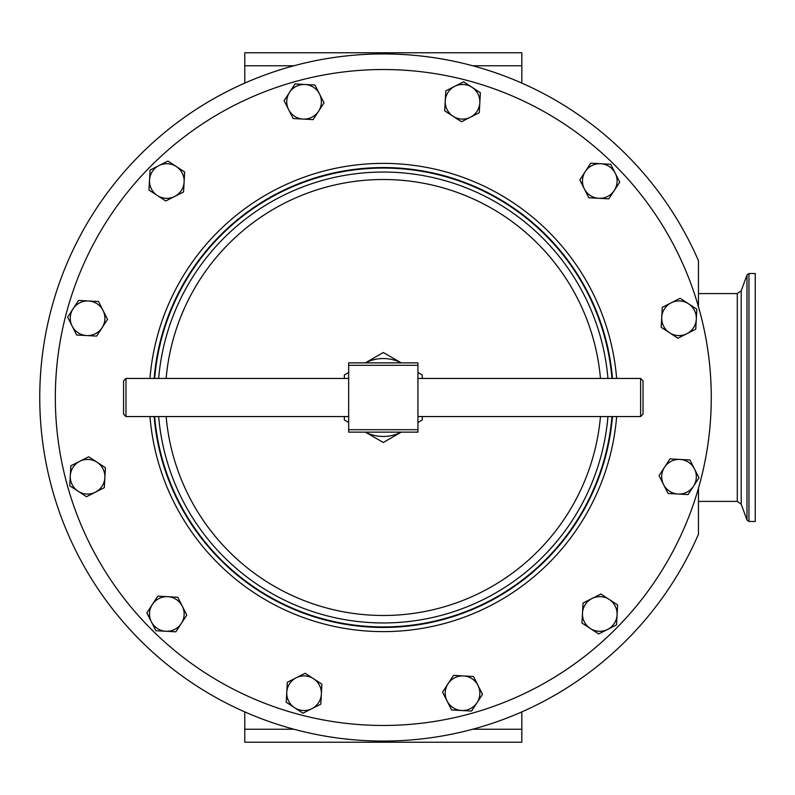 <?xml version="1.0" encoding="UTF-8"?>
<svg xmlns="http://www.w3.org/2000/svg" width="795" height="795" viewBox="0 0 795 795"><rect width="100%" height="100%" fill="white"/><g stroke="black" fill="none" stroke-linecap="round" stroke-linejoin="round"><path stroke-width="1.19" d="M755.25 273.55L755.25 521.45L748.95 521.45L748.95 273.55L755.25 273.55M383.299 168.063A229.437 229.437 0 0 0 154.657 378.45A229.437 229.437 0 0 1 383.299 168.063A229.437 229.437 0 0 1 611.951 378.45M611.951 416.55A229.437 229.437 0 0 1 383.299 626.937A229.437 229.437 0 0 1 154.657 416.55A229.437 229.437 0 0 0 383.299 626.937M55.332 397.5A327.967 327.967 0 0 1 378.967 69.562A327.967 327.967 0 0 1 711.157 406.156A327.967 327.967 0 0 1 378.967 725.438A327.967 327.967 0 0 1 55.332 397.5M612.468 378.45A229.954 229.954 0 0 0 383.299 167.546A229.954 229.954 0 0 0 154.131 378.45M154.131 416.55A229.954 229.954 0 0 0 383.299 627.454A229.954 229.954 0 0 0 612.468 416.55M383.299 725.467A327.967 327.967 0 0 0 711.267 397.5A327.967 327.967 0 0 0 383.299 69.533A327.967 327.967 0 0 0 55.332 397.5A327.967 327.967 0 0 0 383.299 725.467M158.652 416.55A225.452 225.452 0 0 0 383.299 622.952A225.452 225.452 0 0 0 607.946 416.55M607.946 378.45A225.452 225.452 0 0 0 383.299 172.048A225.452 225.452 0 0 0 158.652 378.45M166.135 378.45A217.999 217.999 0 0 1 600.464 378.45M600.464 416.55A217.999 217.999 0 0 1 166.135 416.55M123.563 414.125L123.563 380.875L125.988 378.45L125.988 416.55L123.563 414.125M348.667 378.45L125.988 378.45M348.667 416.55L125.988 416.55M640.621 378.45L643.046 380.875L643.046 414.125L640.621 416.55L640.621 378.45L417.932 378.45M640.621 416.55L417.932 416.55M698.457 534.27L698.457 488.279L698.457 534.27A343.549 343.549 0 0 1 39.75 397.5A343.549 343.549 0 0 1 698.457 260.73L698.457 306.721L698.457 260.73M184.659 171.988L183.556 191.953L174.642 196.474L165.718 200.986L148.983 190.045L150.086 170.08L159 165.569L167.924 161.057L184.659 171.988M176.291 166.523A17.311 17.311 0 0 1 174.642 196.474A17.311 17.311 0 0 1 149.53 180.067A17.311 17.311 0 0 1 176.291 166.523M422.264 378.45L422.264 375.002L417.932 372.507M401.147 362.868A38.965 38.965 0 0 0 365.452 362.868M365.362 362.868L383.299 352.513L401.236 362.868M344.344 378.45L344.344 375.002L348.667 372.507M348.667 422.493L344.344 419.998L344.344 416.55M365.452 432.132A38.965 38.965 0 0 0 401.147 432.132M401.236 432.132L383.299 442.487L365.362 432.132M417.932 422.493L422.264 419.998L422.264 416.55M417.932 365.293L348.667 365.293L348.667 362.868L417.932 362.868L417.932 432.132L348.667 432.132L348.667 429.707L417.932 429.707M348.667 365.293L348.667 429.707M88.682 456.777L105.427 467.708L104.324 487.673L86.486 496.706L69.741 485.765L70.844 465.8L88.682 456.777M79.768 461.289A17.311 17.311 0 0 1 104.87 477.696A17.311 17.311 0 0 1 78.109 491.231A17.311 17.311 0 0 1 79.768 461.289M287.323 682.279L305.161 673.256L321.905 684.187L320.802 704.151L302.965 713.185L286.22 702.243L287.323 682.279M286.776 692.266A17.311 17.311 0 0 1 313.538 678.721A17.311 17.311 0 0 1 311.878 708.663A17.311 17.311 0 0 1 286.776 692.266M668.078 493.476L659.055 475.639L669.986 458.894L689.951 459.997L698.984 477.835L693.518 486.212L688.043 494.579L668.078 493.476M678.065 494.023A17.311 17.311 0 0 1 664.521 467.261A17.311 17.311 0 0 1 694.472 468.921A17.311 17.311 0 0 1 678.065 494.023M442.577 692.117L453.508 675.372L473.472 676.475L482.505 694.313L471.564 711.058L451.6 709.955L442.577 692.117M447.088 701.031A17.311 17.311 0 0 1 463.495 675.929A17.311 17.311 0 0 1 477.03 702.691A17.311 17.311 0 0 1 447.088 701.031M677.916 338.223L661.182 327.292L662.275 307.327L680.122 298.294L696.857 309.235L696.311 319.212L695.754 329.2L677.916 338.223M686.84 333.711A17.311 17.311 0 0 1 661.728 317.304A17.311 17.311 0 0 1 688.49 303.769A17.311 17.311 0 0 1 686.84 333.711M479.276 112.721L461.438 121.744L444.693 110.813L445.796 90.849L463.644 81.815L480.379 92.757L479.276 112.721M479.832 102.734A17.311 17.311 0 0 1 453.071 116.279A17.311 17.311 0 0 1 454.72 86.337A17.311 17.311 0 0 1 479.832 102.734M324.032 102.883L313.091 119.628L293.126 118.525L284.103 100.687L295.034 83.942L314.999 85.045L324.032 102.883M319.51 93.969A17.311 17.311 0 0 1 303.114 119.071A17.311 17.311 0 0 1 289.569 92.309A17.311 17.311 0 0 1 319.51 93.969M98.52 301.524L107.554 319.361L96.612 336.106L76.648 335.003L67.625 317.165L78.556 300.421L98.52 301.524M88.543 300.977A17.311 17.311 0 0 1 102.078 327.739A17.311 17.311 0 0 1 72.136 326.079A17.311 17.311 0 0 1 88.543 300.977M157.798 596.141L177.762 597.244L182.274 606.158L186.785 615.082L175.854 631.816L155.89 630.723L151.368 621.799L146.856 612.875L157.798 596.141M152.322 604.508A17.311 17.311 0 0 1 182.274 606.158A17.311 17.311 0 0 1 165.867 631.27A17.311 17.311 0 0 1 152.322 604.508M581.94 623.012L583.043 603.047L591.957 598.526L600.881 594.014L617.626 604.955L616.523 624.92L598.675 633.943L581.94 623.012M590.307 628.477A17.311 17.311 0 0 1 591.957 598.526A17.311 17.311 0 0 1 617.069 614.933A17.311 17.311 0 0 1 590.307 628.477M608.811 198.859L588.847 197.756L584.325 188.842L579.813 179.918L590.755 163.184L610.719 164.277L619.742 182.125L608.811 198.859M614.277 190.492A17.311 17.311 0 0 1 584.325 188.842A17.311 17.311 0 0 1 600.732 163.73A17.311 17.311 0 0 1 614.277 190.492M521.828 83.117L521.828 52.768L244.771 52.768L244.771 83.117M244.771 711.883L244.771 742.232L521.828 742.232L521.828 711.883M698.457 293.603L737.283 293.603L737.283 501.397L741.188 504.129L746.992 520.079L748.95 521.45M737.283 293.603L741.188 290.871L741.188 504.129M741.188 290.871L746.992 274.921L746.992 520.079M616.642 416.55A234.118 234.118 0 0 1 383.299 631.618A234.118 234.118 0 0 1 149.967 416.55M149.967 378.45A234.118 234.118 0 0 1 383.299 163.382A234.118 234.118 0 0 1 616.642 378.45M521.828 65.756L472.608 65.756M294.001 65.756L244.771 65.756M244.771 729.244L294.001 729.244M472.608 729.244L521.828 729.244M746.992 274.921L748.95 273.55M737.283 501.397L698.457 501.397"/></g></svg>
